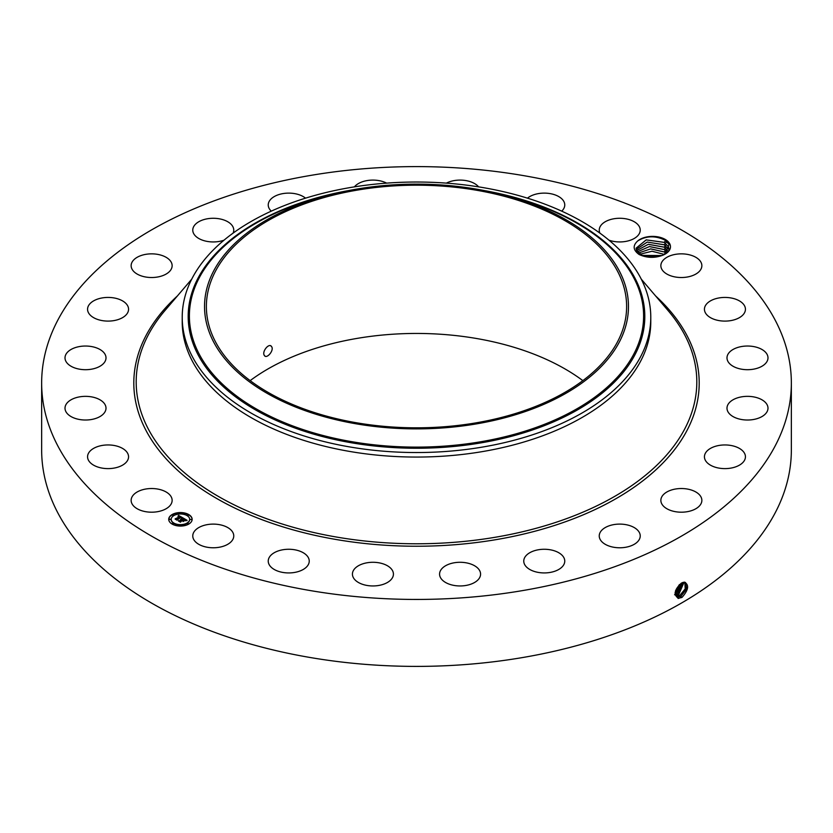 <?xml version="1.0" encoding="UTF-8"?>
<svg xmlns="http://www.w3.org/2000/svg" width="833" height="833" viewBox="0 0 833 833"><rect width="100%" height="100%" fill="white"/><g stroke="black" fill="none" stroke-linecap="round" stroke-linejoin="round"><path stroke-width="1.25" d="M310.969 175.357A374.85 216.413 180 0 1 791.35 383.024A374.85 216.413 180 0 1 522.031 590.691A374.85 216.413 180 0 1 41.65 383.024A374.85 216.413 180 0 1 310.969 175.357M791.35 383.024L791.35 449.976A374.85 216.413 180 0 1 522.031 657.643A374.85 216.413 180 0 1 41.65 449.976L41.65 383.024M681.571 583.027L684.393 582.121C689.328 584.849 688.558 589.92 682.071 597.334L678.354 598.386C673.366 594.543 674.428 589.42 681.561 583.038M662.683 255.262C654.644 258.272 646.783 258.022 639.109 254.502C633.007 250.056 632.57 245.527 637.797 240.883A17.909 10.34 180 0 1 655.384 236.52A17.909 10.34 180 0 1 669.753 243.819A17.909 10.34 180 0 1 665.234 254.044A17.909 10.34 180 0 1 662.683 255.262C654.967 257.876 648.095 257.866 642.035 255.21L636.735 250.785L636.068 248.213L646.2 239.873L664.203 242.361L668.399 246.62L664.265 242.413L646.252 239.883L636.068 248.224M131.968 503.694A20.502 11.839 180 0 1 131.135 500.362A20.502 11.839 180 0 1 148.722 488.648A20.502 11.839 180 0 1 171.306 497.03A20.502 11.839 180 0 1 172.139 500.362A20.502 11.839 180 0 1 154.553 512.076A20.502 11.839 180 0 1 131.968 503.694M128.553 456.505A20.502 11.839 180 0 1 128.563 456.786A20.502 11.839 180 0 1 108.3 468.615A20.502 11.839 180 0 1 87.569 457.067A20.502 11.839 180 0 1 87.559 456.786A20.502 11.839 180 0 1 107.821 444.947A20.502 11.839 180 0 1 128.553 456.505M105.427 410.971A20.502 11.839 180 0 1 83.071 419.936A20.502 11.839 180 0 1 65.005 408.18A20.502 11.839 180 0 1 65.588 405.39A20.502 11.839 180 0 1 87.944 396.435A20.502 11.839 180 0 1 106.01 408.18A20.502 11.839 180 0 1 105.427 410.971M103.5 363.542A20.502 11.839 180 0 1 80.437 369.331A20.502 11.839 180 0 1 65.005 357.867A20.502 11.839 180 0 1 67.515 352.192A20.502 11.839 180 0 1 90.578 346.403A20.502 11.839 180 0 1 106.01 357.867A20.502 11.839 180 0 1 103.5 363.542M122.899 317.435A20.502 11.839 180 0 1 100.439 320.247A20.502 11.839 180 0 1 87.559 309.262A20.502 11.839 180 0 1 93.234 301.098A20.502 11.839 180 0 1 115.683 298.276A20.502 11.839 180 0 1 128.563 309.262A20.502 11.839 180 0 1 122.899 317.435M162.3 275.796A20.502 11.839 180 0 1 141.6 276.004A20.502 11.839 180 0 1 131.135 265.685A20.502 11.839 180 0 1 140.975 255.575A20.502 11.839 180 0 1 161.675 255.367A20.502 11.839 180 0 1 172.139 265.685A20.502 11.839 180 0 1 162.3 275.796M224.004 240.185A20.502 11.839 180 0 1 219.037 241.466A20.502 11.839 180 0 1 192.767 230.106A20.502 11.839 180 0 1 207.49 218.756A20.502 11.839 180 0 1 233.761 230.106A20.502 11.839 180 0 1 233.084 233.136M271.277 211.145A20.502 11.839 180 0 1 268.236 204.949A20.502 11.839 180 0 1 288.26 193.121A20.502 11.839 180 0 1 305.534 198.16M354.389 186.863A20.502 11.839 180 0 1 377.766 180.428A20.502 11.839 180 0 1 386.637 183.125M446.363 183.125A20.502 11.839 180 0 1 469.906 181.542A20.502 11.839 180 0 1 478.611 186.863M527.466 198.16A20.502 11.839 180 0 1 558.412 196.39A20.502 11.839 180 0 1 564.764 204.949A20.502 11.839 180 0 1 561.723 211.145M599.916 233.136A20.502 11.839 180 0 1 599.239 230.106A20.502 11.839 180 0 1 614.192 218.715A20.502 11.839 180 0 1 637.245 223.952A20.502 11.839 180 0 1 640.233 230.106A20.502 11.839 180 0 1 629.738 240.435A20.502 11.839 180 0 1 608.996 240.185M661.694 269.017A20.502 11.839 180 0 1 660.861 265.685A20.502 11.839 180 0 1 678.447 253.971A20.502 11.839 180 0 1 701.032 262.353A20.502 11.839 180 0 1 701.865 265.685A20.502 11.839 180 0 1 684.278 277.399A20.502 11.839 180 0 1 661.694 269.017M704.447 309.543A20.502 11.839 180 0 1 704.437 309.262A20.502 11.839 180 0 1 724.7 297.433A20.502 11.839 180 0 1 745.431 308.981A20.502 11.839 180 0 1 745.441 309.262A20.502 11.839 180 0 1 725.179 321.101A20.502 11.839 180 0 1 704.447 309.543M727.573 355.077A20.502 11.839 180 0 1 749.929 346.111A20.502 11.839 180 0 1 767.995 357.867A20.502 11.839 180 0 1 767.412 360.658A20.502 11.839 180 0 1 745.056 369.613A20.502 11.839 180 0 1 726.99 357.867A20.502 11.839 180 0 1 727.573 355.077M729.5 402.506A20.502 11.839 180 0 1 752.563 396.716A20.502 11.839 180 0 1 767.995 408.18A20.502 11.839 180 0 1 765.485 413.855A20.502 11.839 180 0 1 742.422 419.655A20.502 11.839 180 0 1 726.99 408.18A20.502 11.839 180 0 1 729.5 402.506M710.101 448.612A20.502 11.839 180 0 1 732.561 445.801A20.502 11.839 180 0 1 745.441 456.786A20.502 11.839 180 0 1 739.766 464.949A20.502 11.839 180 0 1 717.317 467.771A20.502 11.839 180 0 1 704.437 456.786A20.502 11.839 180 0 1 710.101 448.612M670.7 490.252A20.502 11.839 180 0 1 691.4 490.043A20.502 11.839 180 0 1 701.865 500.362A20.502 11.839 180 0 1 692.025 510.473A20.502 11.839 180 0 1 671.325 510.681A20.502 11.839 180 0 1 660.861 500.362A20.502 11.839 180 0 1 670.7 490.252M613.963 524.582A20.502 11.839 180 0 1 640.233 535.942A20.502 11.839 180 0 1 625.51 547.302A20.502 11.839 180 0 1 599.239 535.942A20.502 11.839 180 0 1 613.963 524.582M543.772 549.27A20.502 11.839 180 0 1 564.764 561.098A20.502 11.839 180 0 1 544.74 572.927A20.502 11.839 180 0 1 523.759 561.098A20.502 11.839 180 0 1 543.772 549.27M464.918 562.619A20.502 11.839 180 0 1 480.579 574.124A20.502 11.839 180 0 1 455.234 585.62A20.502 11.839 180 0 1 439.574 574.124A20.502 11.839 180 0 1 464.918 562.619M382.753 563.733A20.502 11.839 180 0 1 393.426 574.124A20.502 11.839 180 0 1 363.094 584.506A20.502 11.839 180 0 1 352.421 574.124A20.502 11.839 180 0 1 382.753 563.733M302.889 552.539A20.502 11.839 180 0 1 309.241 561.098A20.502 11.839 180 0 1 296.808 571.979A20.502 11.839 180 0 1 274.588 569.668A20.502 11.839 180 0 1 268.236 561.098A20.502 11.839 180 0 1 280.669 550.217A20.502 11.839 180 0 1 302.889 552.539M230.772 529.778A20.502 11.839 180 0 1 233.761 535.942A20.502 11.839 180 0 1 218.808 547.333A20.502 11.839 180 0 1 195.755 542.096A20.502 11.839 180 0 1 192.767 535.942A20.502 11.839 180 0 1 207.729 524.551A20.502 11.839 180 0 1 230.772 529.778M172.15 514.534A11.714 6.768 180 0 1 184.916 513.066A11.714 6.768 180 0 1 192.142 519.313A11.714 6.768 180 0 1 188.716 524.103A11.714 6.768 180 0 1 175.95 525.561A11.714 6.768 180 0 1 168.714 519.313A11.714 6.768 180 0 1 172.15 514.534M675.042 594.116L676.625 596.501L678.093 596.969L680.998 596.23L686.652 588.983L685.497 582.506L682.466 582.59M637.797 240.883C646.221 235.76 655.248 235.489 664.88 240.071L669.107 244.475L664.869 254.242M192.142 519.459A11.714 6.768 0 0 0 184.801 513.326A11.714 6.768 0 0 0 172.15 514.825A11.714 6.768 0 0 0 168.724 519.459M676.604 596.49L678.072 596.949L680.967 596.22L686.621 588.983L685.486 582.506M250.16 380.629A210.124 121.316 180 0 1 357.336 338.354A210.124 121.316 180 0 1 582.84 380.629M650.781 317.29L650.781 321.809A234.281 135.258 180 0 1 482.463 451.59A234.281 135.258 180 0 1 182.219 321.809L182.219 317.29A234.281 135.258 0 0 0 482.463 447.071A234.281 135.258 180 0 0 641.306 355.368A234.281 135.258 0 0 0 650.781 317.29A234.281 135.258 0 0 0 350.537 187.498A234.281 135.258 180 0 0 191.694 279.201A234.281 135.258 0 0 0 182.219 317.29M171.202 519.459A9.225 5.331 0 0 0 171.202 519.605A9.225 5.331 0 0 0 176.898 524.53A9.225 5.331 0 0 0 186.956 523.374A9.225 5.331 0 0 0 189.664 519.605A9.225 5.331 0 0 0 189.653 519.459M187.175 515.19L188.497 515.19M187.175 523.738L188.497 523.738M190.236 519.459L191.569 519.459M172.358 523.738L173.691 523.738M179.772 525.508L181.094 525.508M172.358 515.19L173.691 515.19M179.772 513.42L181.094 513.42M169.297 519.459L170.63 519.459M679.811 595.512L685.247 588.858L684.841 582.267L685.215 588.858L679.78 595.491L676.906 596.22L679.811 595.512L680.363 596.917M475.664 422.914A210.124 121.316 180 0 1 206.376 306.513A210.124 121.316 180 0 1 357.336 190.101A210.124 121.316 180 0 1 626.624 306.513A210.124 121.316 180 0 1 475.664 422.914M264.332 355.41C266.55 359.554 274.432 350.318 271.6 346.632C269.142 342.353 261.593 351.776 264.332 355.41L265.019 356.087M271.6 346.632L270.871 345.934M186.956 523.082A9.225 5.331 180 0 1 176.898 524.238A9.225 5.331 180 0 1 171.202 519.313A9.225 5.331 180 0 1 173.91 515.554A9.225 5.331 180 0 1 183.968 514.398A9.225 5.331 180 0 1 189.664 519.313A9.225 5.331 180 0 1 186.956 523.082M188.341 515.335L187.123 515.044L188.341 515.335M188.341 523.884L187.123 523.593L188.341 523.884M191.403 519.605L190.195 519.313L191.403 519.605M173.524 523.884L172.316 523.593L173.524 523.884M180.938 525.654L179.72 525.363L180.938 525.654M172.525 514.752L173.733 515.044L172.525 514.752M179.928 512.982L181.146 513.274L179.928 512.982M169.453 519.032L170.671 519.313L169.453 519.032M619.898 340.968A211.967 122.378 0 0 0 498.821 193.735A211.967 122.378 0 0 0 334.179 193.735A211.967 122.378 0 0 0 213.102 272.058A211.967 122.378 0 0 0 356.826 423.935A211.967 122.378 0 0 0 619.898 340.968M669.034 250.004L668.399 246.62L669.066 249.421M182.916 517.887L181.292 518.22L180.792 517.043L176.856 519.75L175.201 518.803L179.73 516.772L178.095 516.491L180.001 516.606L177.939 516.356L178.543 515.408L182.916 517.887M182.916 518.147L181.271 518.386L182.916 518.147M181.386 517.918L180.751 517.355L177.002 520.177L175.149 519.115L176.898 520.011L180.74 517.231L181.396 517.689M183.25 518.084L186.998 520.25L185.322 520.531L185.467 519.844L184.155 518.949L182.469 519.927L184.176 519.198L185.311 520.281L184.176 519.303L182.771 520.115L184.51 520.406L183 521.281L182.156 520.104L180.324 521.697L178.554 520.677L179.616 520.74L181.167 519.844L180.48 519.594L181.438 519.688L180.511 519.396L181.74 519.511L183.25 518.084M187.061 520.531L185.27 520.729L187.05 520.458M184.645 520.635L183.083 521.541L184.645 520.635M182.906 520.896L182.167 520.458L180.469 522.176L178.366 520.969L180.365 522.01L182.177 520.354L182.906 520.771M676.906 596.22L676.073 596.053L676.958 596.678M664.203 244.746L668.399 249.015L664.265 244.808L647.262 242.08L636.214 249.421L647.199 242.07L664.203 244.746L666.025 242.549M182.521 517.949L178.543 515.689L178.2 516.231M179.73 516.772L175.753 519.115M186.571 520.292L183.26 518.376M183.27 518.636L181.167 520.021M181.167 519.844L179.116 521M183.999 520.698L182.771 520.115M180.584 521.562L180.386 522.135M678.624 594.783L675.625 595.491L678.603 594.762L684.08 582.205L678.624 594.783L679.176 596.189M636.641 250.608L648.334 244.288L664.203 247.141L668.399 251.399L664.265 247.203L648.313 244.319L636.651 250.618M674.574 594.762L677.416 594.044L683.216 582.329L677.448 594.054L677.989 595.46M674.605 594.772L677.448 594.054M664.265 249.588L649.417 246.589L637.401 251.816L649.48 246.558L664.203 249.536L667.41 252.253L664.265 249.588M676.261 593.335L675.042 593.846L676.229 593.315L682.206 582.704L676.261 593.335L676.812 594.741M666.15 253.367L664.265 251.983L650.625 248.9L638.526 253.003M638.515 252.993L650.688 248.869L664.203 251.92L666.171 253.357M675.136 592.544L680.998 583.36M675.126 592.575L681.03 583.339M640.119 254.19L652.031 251.233L664.453 254.461M664.432 254.471L652 251.254L640.14 254.2M675.553 590.722L679.468 584.537M675.563 590.659L679.416 584.579M661.933 255.544L642.43 255.387M661.902 255.554L642.462 255.408M657.914 256.668L646.221 256.606M657.862 256.679L646.273 256.616M655.602 295.944A282.699 163.216 180 0 1 496.093 539.638A282.699 163.216 180 0 1 190.892 481.37A282.699 163.216 180 0 1 177.398 295.944M680.998 596.23L681.54 597.636M641.285 279.17L667.962 310.428A280.315 161.841 180 0 1 667.962 310.428A280.315 161.841 180 0 1 495.416 537.233A280.315 161.841 180 0 1 201.971 486.108A280.315 161.841 180 0 1 165.038 310.428L165.038 310.428A280.315 161.841 180 0 1 165.049 310.428L191.715 279.17M678.104 596.969L678.197 598.5M348.756 190.549A228.315 131.822 0 0 0 197.421 279.315A228.315 131.822 0 0 0 352.224 442.917A228.315 131.822 0 0 0 635.579 353.536A228.315 131.822 0 0 0 484.244 190.549M334.179 193.735L328.296 195.161A227.117 131.125 0 0 0 198.577 279.076A227.117 131.125 0 0 0 352.557 441.813A227.117 131.125 0 0 0 634.423 352.911A227.117 131.125 0 0 0 504.704 195.161L498.821 193.735M675.084 592.607L675.625 594.012M664.203 254.315L666.025 252.107M664.203 251.92L666.025 249.723M664.203 249.536L666.025 247.328M664.203 247.141L666.025 244.933M664.203 242.361L666.025 240.154"/></g></svg>
